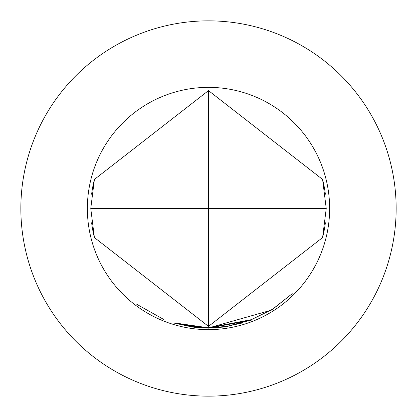 <?xml version="1.0" encoding="UTF-8"?>
<svg xmlns="http://www.w3.org/2000/svg" width="417" height="417" viewBox="0 0 417 417"><rect width="100%" height="100%" fill="white"/><g stroke="black" fill="none" stroke-linecap="round" stroke-linejoin="round"><path stroke-width="0.63" d="M136.807 304.316L163.876 319.537L136.807 304.316M208.5 326.386L322.596 237.565L326.24 208.5L208.5 208.5L208.5 326.386L94.404 237.565L90.76 208.5L208.5 208.5L208.5 90.614L322.596 179.435L326.24 208.5M208.5 327.699L251.68 319.604L208.5 327.715L194.02 326.897L208.5 327.793L251.722 319.693L208.5 327.793L192.618 326.735L174.78 322.852L192.633 326.641L208.5 327.699M251.821 319.829L226.624 326.647L208.5 328.028L192.732 326.98L174.744 323.081L192.722 326.886L208.5 327.924L174.749 323.024L208.5 327.892L224.789 326.719L208.5 327.845L174.759 322.946L208.5 327.814L226.494 326.454L251.764 319.714L226.572 326.537L208.5 327.908L224.247 326.871M249.064 320.798L272.927 309.065L292.239 293.677L271.368 310.149L208.5 327.965L194.15 327.147L208.5 328.012L223.09 327.116L243.174 322.815M208.5 328.043L251.852 319.907L208.5 328.059L194.134 327.256L208.5 328.137L251.884 320.001L208.5 328.137L192.711 327.095L174.723 323.196L192.727 327.001L208.5 328.043M208.5 328.143L251.899 320.032L208.5 328.163L174.713 323.29L208.5 328.143M208.5 87.361A121.139 121.139 0 0 1 329.638 208.5A121.139 121.139 0 0 1 208.5 329.638A121.139 121.139 0 0 1 87.361 208.5A121.139 121.139 0 0 1 208.5 87.361M208.5 90.614L94.404 179.435L90.76 208.5M208.5 20.85A187.65 187.65 0 0 1 396.15 208.5A187.65 187.65 0 0 1 208.5 396.15A187.65 187.65 0 0 1 20.85 208.5A187.65 187.65 0 0 1 208.5 20.85M322.596 237.565A117.74 117.74 0 0 0 325.375 222.767M325.375 194.233A117.74 117.74 0 0 0 322.596 179.435M94.404 179.435A117.74 117.74 0 0 0 91.625 194.233M91.625 222.767A117.74 117.74 0 0 0 94.404 237.565"/></g></svg>
